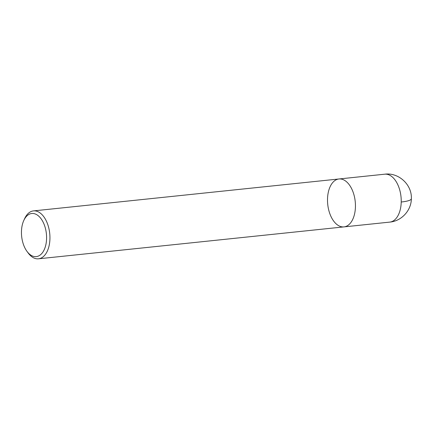 <?xml version="1.0" encoding="UTF-8"?>
<svg xmlns="http://www.w3.org/2000/svg" width="433" height="433" viewBox="0 0 433 433"><rect width="100%" height="100%" fill="white"/><g stroke="black" fill="none" stroke-linecap="round" stroke-linejoin="round"><path stroke-width="0.65" d="M46.58 238.54A21.677 12.433 84 0 1 39.674 255.373A21.677 12.433 84 0 1 26.965 251.356A21.677 12.433 84 0 1 23.75 220.57A21.677 12.433 84 0 1 38.072 215.596A21.677 12.433 84 0 1 46.58 238.54M23.75 220.57L24.573 218.757A24.086 13.818 84 0 1 33.482 210.893A24.086 13.818 84 0 1 49.936 238.718A24.086 13.818 84 0 1 38.477 258.81A24.086 13.818 84 0 1 28.145 252.959L26.965 251.356M33.476 210.898L338.974 178.975A24.086 13.818 84 0 1 355.433 206.795A24.086 13.818 84 0 1 343.975 226.892A24.086 13.818 84 0 1 327.732 204.36A24.086 13.818 84 0 1 338.979 178.975A24.086 13.818 84 0 1 355.433 206.795A24.086 13.818 84 0 1 343.975 226.892M338.974 178.975L384.764 174.19A24.086 13.818 84 0 1 401.223 202.011A24.086 13.818 84 0 1 389.77 222.107L38.483 258.81M401.223 202.011A24.086 4.335 1.4 0 0 411.35 198.736C411.296 210.584 401.396 221.144 389.77 222.102M384.764 174.19C398.528 172.291 412.108 184.599 411.35 198.736"/></g></svg>
